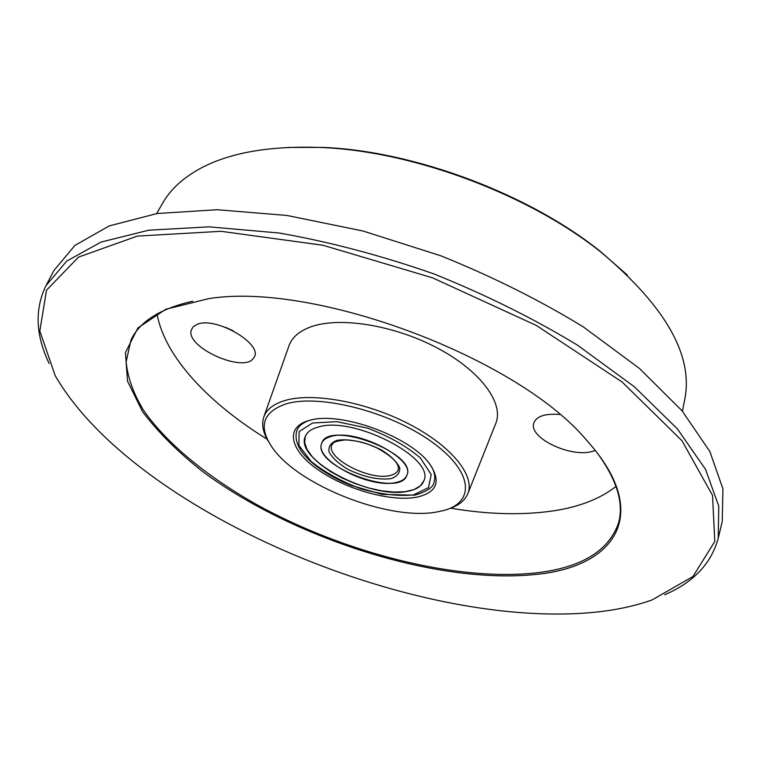 <?xml version="1.0" encoding="UTF-8"?>
<svg xmlns="http://www.w3.org/2000/svg" width="761" height="761" viewBox="0 0 761 761"><rect width="100%" height="100%" fill="white"/><g stroke="black" fill="none" stroke-linecap="round" stroke-linejoin="round"><path stroke-width="1.14" d="M225.399 327.306L233.094 330.74M437.252 511.896L442.303 510.831C475.577 503.078 473.78 471.63 431.487 441.646C389.622 411.52 318.954 393.656 285.841 403.958C262.954 412.053 258.236 426.303 271.687 446.697C297.018 485.195 389.175 521.361 437.252 511.896M416.628 497.199C390.555 502.127 345.152 489.18 317.223 469.185C288.933 449.294 284.433 425.675 311.392 419.91C342.897 411.663 411.806 437.556 430.079 464.524C441.323 481.761 436.843 492.652 416.628 497.199M536.419 574.374C438.403 584.895 294.593 539.406 203.358 472.096C178.454 452.519 158.183 432.362 142.526 411.644L127.515 381.147L125.441 352.59L137.931 327.924L165.841 309.251L208.837 298.635C314.797 281.475 518.698 358.117 587.121 440.828C652.767 513.77 615.297 566.755 536.419 574.374M589.87 612.7C612.986 610.731 633.742 606.469 652.148 599.906L692.976 576.505L714.817 541.413L712.515 495.392L682.056 440.819L622.241 382.089L536.305 325.432L432.524 277.822L323.083 245.289L221.099 231.306L137.408 236.091L78.545 257.094L46.497 290.207L39.819 330.997L55.125 375.506C133.175 510.85 409.646 628.006 589.87 612.7M49.104 363.425C35.605 335.221 34.559 309.308 45.964 285.689L66.702 261.109L101.042 242.074L148.861 230.193L209.009 226.845L279.097 232.999C329.722 241.884 381.347 255.534 433.979 273.95C485.718 294.764 533.547 318.498 577.494 345.161L634.284 386.702L677.338 428.824L705.485 469.271L718.784 506.208L718.194 538.36C711.221 563.654 693.366 582.46 664.638 594.788M718.194 538.36L722.208 521.589L722.95 488.962L709.899 451.606L682.084 410.826L639.459 368.467L583.192 326.821C539.616 300.157 492.158 276.481 440.809 255.791L362.93 230.992L286.887 215.449L217.113 209.722L157.147 213.518L109.356 225.874L74.93 245.384L54.002 270.431L45.964 285.689M684.7 399.715L684.89 398.754C693.147 355.244 665.58 306.721 602.198 253.166C530.293 194.987 413.527 151.097 321.104 147.51C270.279 145.589 230.126 152.514 200.638 168.286C183.353 177.655 170.806 189.089 162.987 202.588L162.502 203.434M287.734 147.434L322.892 147.396C414.355 150.954 529.761 194.331 600.924 251.91L627.349 275.082M434.065 481.97C435.615 477.442 434.702 472.22 431.335 466.303C434.702 472.22 435.615 477.442 434.065 481.97C433.637 487.145 427.168 491.539 414.659 495.173L382.136 494.384L350.954 485.366L342.602 481.78C331.549 476.586 321.96 470.726 313.836 464.191C299.454 452.31 293.813 441.057 296.895 430.412C298.712 425.989 302.84 422.65 309.27 420.424C302.84 422.65 298.712 425.989 296.895 430.412M192.752 301.194C160.295 308.585 139.71 321.503 131.006 339.948L126.155 361.703C127.61 377.408 133.451 393.694 143.696 410.54C167.372 444.31 208.419 477.508 257.884 505.275C345.38 553.152 456.467 581.613 535.991 572.89C581.043 567.773 608.543 551.202 618.474 523.178C624.077 503.563 617.095 480.286 597.537 453.347M450.645 508.196C488.686 514.588 523.368 515.406 554.683 510.669C580.11 506.655 600.553 498.569 616.01 486.422M157.061 313.922C164.481 356.481 208.609 403.168 267.149 439.23M196.89 324.481L193.18 326.783L191.277 330.046C185.265 347.52 244.928 373.908 253.708 357.794C264.761 344.942 215.544 315.739 196.89 324.481M559.658 414.469C544.058 413.366 535.344 416.619 533.499 424.21C530.474 438.365 569.142 456.885 590.736 451.834L595.33 450.512M467.863 493.528L495.706 423.63C504.286 403.539 481.057 371.292 437.898 348.319C394.854 325.27 339.948 316.395 311.097 326.773C299.301 331.035 291.91 337.418 288.942 345.913L263.848 416.847M268.585 441.713C263.002 432.619 261.394 424.419 263.753 417.123C266.398 409.551 273.408 404.034 284.785 400.571C312.59 392.143 366.345 401.884 408.99 424.02C451.749 446.089 475.444 475.92 467.758 493.803C464.724 500.852 458.112 505.96 447.915 509.119M318.231 427.054C353.218 415.563 435.91 458.36 423.801 480.876L420.234 485.994L413.784 489.665L404.852 491.72L393.941 492.091L381.613 490.807L368.476 487.934L355.168 483.625L342.326 478.098L330.55 471.611L320.419 464.457L312.457 456.99L307.092 449.561L304.647 442.55L305.342 436.348C307.121 432.001 311.42 428.909 318.231 427.054C353.218 415.563 435.91 458.36 423.801 480.876C421.822 486.079 416.619 489.523 408.2 491.197C371.358 500.034 293.984 459.52 305.342 436.348C307.121 432.001 311.42 428.909 318.231 427.054M395.996 482.493C401.884 481.266 405.527 478.831 406.935 475.178C417.694 453.347 328.077 419.663 321.789 443.168C313.551 459.739 369.665 489.104 395.996 482.493M331.32 436.386C356.69 428.414 415.554 458.95 406.935 475.178C400.115 498.969 311.249 465.57 321.789 443.168C323.083 439.963 326.269 437.699 331.32 436.386M413.423 494.916L428.5 487.658L431.202 474.531L420.319 457.922C406.479 446.127 388.89 436.215 367.563 428.177L336.999 421.661L312.543 423.002L299.13 431.611L298.892 445.423L311.211 461.518C324.89 472.4 341.48 481.494 360.99 488.809C380.728 494.355 398.203 496.391 413.423 494.916M390.697 478.717C377.722 480.096 363.292 476.881 347.387 469.061C338.455 463.554 332.367 457.894 329.113 452.072C328.105 446.678 330.702 442.788 336.914 440.372C348.538 438.288 366.326 442.122 381.613 450.084C390.783 455.877 396.804 461.718 399.668 467.596C400.172 472.885 397.175 476.595 390.697 478.717M389.784 475.539C394.303 474.569 397.099 472.676 398.193 469.86C399.668 463.83 392.41 456.429 376.391 447.658C366.669 443.615 361.408 441.114 345.855 439.896C333.356 441.228 333.261 442.826 331.863 444.928C325.404 457.846 369.332 480.838 389.784 475.539M162.987 202.588L156.642 213.594M684.89 398.754L682.408 411.216M322.892 147.396L321.104 147.51M600.924 251.91L602.198 253.166"/></g></svg>
